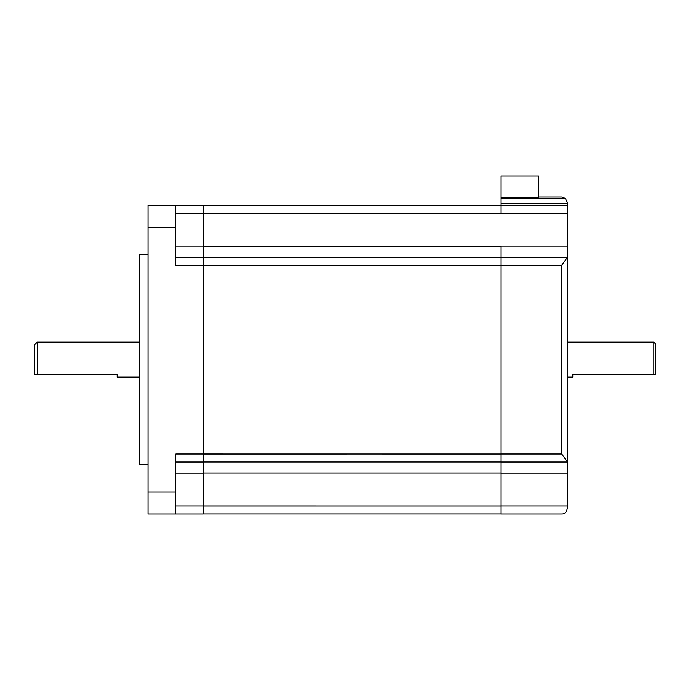 <?xml version="1.0" encoding="UTF-8"?>
<svg xmlns="http://www.w3.org/2000/svg" width="690" height="690" viewBox="0 0 690 690"><rect width="100%" height="100%" fill="white"/><g stroke="black" fill="none" stroke-linecap="round" stroke-linejoin="round"><path stroke-width="1.03" d="M567.258 342.102L653.844 342.102L567.258 342.102M572.778 377.128L567.258 377.128L572.778 377.128L572.778 374.368L572.778 377.128M139.285 254.55L148.109 254.55L139.285 254.55L139.285 359.611L139.285 254.55M148.109 464.68L139.285 464.68L139.285 359.611L139.285 464.68L148.109 464.68M34.5 344.862L37.26 342.102L37.26 374.368L117.222 374.368L117.222 377.128L139.285 377.128L117.222 377.128L117.222 374.368L34.5 374.368L37.26 374.368L37.26 342.102L139.285 342.102L37.26 342.102L34.5 344.862L34.5 374.368L34.5 344.862M203.265 514.007L501.078 514.007L203.265 514.007M501.078 506.046L203.265 506.046L203.265 454.011L175.683 454.011L203.265 454.011L203.265 506.02L175.683 506.02L203.265 506.02L203.265 514.041L203.265 506.02L501.078 506.046L501.078 514.041L561.746 514.041L501.078 514.041L501.078 473.064L567.258 473.064L567.258 257.603L561.746 265.219L561.746 454.011L567.258 461.627L561.746 454.011L203.265 454.037L203.265 205.189L175.683 205.189L175.683 265.219L203.265 265.219L203.265 454.011L501.078 454.037L501.078 462.033L567.258 462.033L501.078 462.033L501.078 506.02L567.258 506.02L501.078 506.02M501.078 472.978L203.265 472.978L501.078 472.978M203.265 462.007L501.078 462.007L203.265 462.007M501.078 265.193L203.265 265.193L501.078 265.193M501.078 257.223L203.265 257.223L501.078 257.223M501.078 246.252L203.265 246.252L501.078 246.252M501.078 213.184L203.265 213.184L501.078 213.184M501.078 205.223L203.265 205.223L501.078 205.223M175.683 265.219L175.683 205.189L203.265 205.189L203.265 213.21L175.683 213.21L203.265 213.21L203.265 246.166L175.683 246.166L203.265 246.166L203.265 257.197L175.683 257.197L203.265 257.197L203.265 265.219L175.683 265.219L175.683 257.197M175.683 462.033L203.265 462.033L175.683 462.033L175.683 454.011L175.683 491.979L148.109 491.979L148.109 514.041L203.265 514.041L148.109 514.041L148.109 491.979L175.683 491.979L175.683 454.011M175.683 473.064L203.265 473.064L175.683 473.064M175.683 514.041L175.683 491.979L175.683 514.041M175.683 227.252L148.109 227.252L148.109 491.979L148.109 227.252L175.683 227.252M175.683 205.189L148.109 205.189L148.109 227.252L148.109 205.189L175.683 205.189M501.078 175.959L538.58 175.959L538.58 197.107L501.078 197.107L538.58 197.107L538.58 175.959L501.078 175.959L501.078 198.358L565.464 198.358L561.746 196.917L538.58 196.917L561.746 196.917L565.464 198.358L567.258 202.437L565.464 198.358L501.078 198.358L501.078 205.189L567.258 205.189L567.258 203.645L501.078 203.645L567.258 203.645L567.258 202.437L567.258 205.189L501.078 205.189L501.078 213.21L567.258 213.21L567.258 205.189L567.258 246.166L501.078 246.166L501.078 257.197L567.258 257.197L567.258 246.166L501.078 246.166L501.078 454.011L501.078 265.219L561.746 265.219L561.746 454.011L501.078 454.011L501.078 473.064L567.258 473.064L567.258 508.521C566.525 512.273 564.687 514.119 561.746 514.041C564.687 514.119 566.525 512.273 567.258 508.521L567.258 461.627L561.746 454.011L567.258 461.627L567.258 257.603L561.746 265.219L501.078 265.219L501.078 257.197L567.258 257.603L567.258 213.21L501.078 213.21L501.078 175.959M561.746 265.219L567.258 257.603L561.746 265.219M655.5 374.368L572.778 374.368L653.844 374.368L653.844 342.102L653.844 374.368L655.5 374.368L655.5 344.034L655.5 374.368M653.844 342.102L655.5 343.758"/></g></svg>
